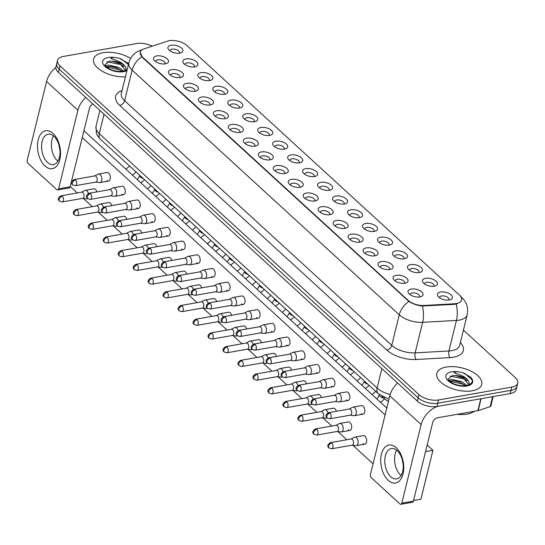 <?xml version="1.0" encoding="UTF-8"?>
<svg xmlns="http://www.w3.org/2000/svg" width="545" height="545" viewBox="0 0 545 545"><rect width="100%" height="100%" fill="white"/><g stroke="black" fill="none" stroke-linecap="round" stroke-linejoin="round"><path stroke-width="0.82" d="M180.293 77.56A7.705 3.781 -166.2 0 1 169.284 74.154A7.705 3.781 -166.2 0 1 171.648 69.637A7.705 3.781 -166.2 0 1 181.574 72.049A7.705 3.781 -166.2 0 1 181.642 77.186A7.705 3.781 -166.2 0 1 180.293 77.56M179.836 77.628A4.816 2.364 13.8 0 0 180.048 77.192A4.816 2.364 13.8 0 0 177.793 74.413A4.816 2.364 13.8 0 0 172.67 73.568A4.816 2.364 13.8 0 0 170.694 74.897A4.816 2.364 13.8 0 0 170.674 75.38M195.267 91.274A7.705 3.781 -166.2 0 1 184.258 87.861A7.705 3.781 -166.2 0 1 186.622 83.351A7.705 3.781 -166.2 0 1 196.547 85.756A7.705 3.781 -166.2 0 1 196.616 90.899A7.705 3.781 -166.2 0 1 195.267 91.274M194.81 91.342A4.816 2.364 13.8 0 0 195.015 90.906A4.816 2.364 13.8 0 0 192.76 88.127A4.816 2.364 13.8 0 0 187.637 87.282A4.816 2.364 13.8 0 0 185.668 88.61A4.816 2.364 13.8 0 0 185.647 89.087M210.241 104.981A7.705 3.781 -166.2 0 1 199.225 101.574A7.705 3.781 -166.2 0 1 201.589 97.064A7.705 3.781 -166.2 0 1 211.521 99.469A7.705 3.781 -166.2 0 1 211.583 104.613A7.705 3.781 -166.2 0 1 210.241 104.981M209.784 105.049A4.816 2.364 13.8 0 0 209.989 104.613A4.816 2.364 13.8 0 0 207.734 101.84A4.816 2.364 13.8 0 0 202.611 100.995A4.816 2.364 13.8 0 0 200.642 102.317A4.816 2.364 13.8 0 0 200.621 102.801M225.208 118.694A7.705 3.781 -166.2 0 1 214.199 115.288A7.705 3.781 -166.2 0 1 216.563 110.778A7.705 3.781 -166.2 0 1 226.488 113.183A7.705 3.781 -166.2 0 1 226.556 118.32A7.705 3.781 -166.2 0 1 225.208 118.694M224.751 118.762A4.816 2.364 13.8 0 0 224.962 118.326A4.816 2.364 13.8 0 0 222.707 115.554A4.816 2.364 13.8 0 0 217.584 114.702A4.816 2.364 13.8 0 0 215.609 116.031A4.816 2.364 13.8 0 0 215.595 116.514M240.181 132.408A7.705 3.781 -166.2 0 1 229.172 128.995A7.705 3.781 -166.2 0 1 231.536 124.485A7.705 3.781 -166.2 0 1 241.462 126.896A7.705 3.781 -166.2 0 1 241.53 132.033A7.705 3.781 -166.2 0 1 240.181 132.408M239.725 132.476A4.816 2.364 13.8 0 0 239.936 132.04A4.816 2.364 13.8 0 0 237.681 129.26A4.816 2.364 13.8 0 0 232.558 128.416A4.816 2.364 13.8 0 0 230.583 129.744A4.816 2.364 13.8 0 0 230.562 130.228M255.155 146.121A7.705 3.781 -166.2 0 1 244.14 142.708A7.705 3.781 -166.2 0 1 246.504 138.198A7.705 3.781 -166.2 0 1 256.436 140.603A7.705 3.781 -166.2 0 1 256.504 145.747A7.705 3.781 -166.2 0 1 255.155 146.121M254.699 146.189A4.816 2.364 13.8 0 0 254.903 145.753A4.816 2.364 13.8 0 0 252.648 142.974A4.816 2.364 13.8 0 0 247.525 142.129A4.816 2.364 13.8 0 0 245.557 143.451A4.816 2.364 13.8 0 0 245.536 143.935M270.129 159.828A7.705 3.781 -166.2 0 1 259.113 156.422A7.705 3.781 -166.2 0 1 261.477 151.912A7.705 3.781 -166.2 0 1 271.41 154.317A7.705 3.781 -166.2 0 1 271.471 159.453A7.705 3.781 -166.2 0 1 270.129 159.828M269.673 159.896A4.816 2.364 13.8 0 0 269.877 159.46A4.816 2.364 13.8 0 0 267.622 156.688A4.816 2.364 13.8 0 0 262.499 155.836A4.816 2.364 13.8 0 0 260.524 157.164A4.816 2.364 13.8 0 0 260.51 157.648M285.096 173.542A7.705 3.781 -166.2 0 1 274.087 170.135A7.705 3.781 -166.2 0 1 276.451 165.619A7.705 3.781 -166.2 0 1 286.377 168.03A7.705 3.781 -166.2 0 1 286.445 173.167A7.705 3.781 -166.2 0 1 285.096 173.542M284.64 173.61A4.816 2.364 13.8 0 0 284.851 173.174A4.816 2.364 13.8 0 0 282.596 170.394A4.816 2.364 13.8 0 0 277.473 169.549A4.816 2.364 13.8 0 0 275.498 170.878A4.816 2.364 13.8 0 0 275.484 171.362M300.07 187.255A7.705 3.781 -166.2 0 1 289.061 183.842A7.705 3.781 -166.2 0 1 291.425 179.332A7.705 3.781 -166.2 0 1 301.351 181.737A7.705 3.781 -166.2 0 1 301.419 186.881A7.705 3.781 -166.2 0 1 300.07 187.255M299.614 187.323A4.816 2.364 13.8 0 0 299.818 186.887A4.816 2.364 13.8 0 0 297.563 184.108A4.816 2.364 13.8 0 0 292.44 183.263A4.816 2.364 13.8 0 0 290.471 184.591A4.816 2.364 13.8 0 0 290.451 185.068M315.044 200.962A7.705 3.781 -166.2 0 1 304.028 197.556A7.705 3.781 -166.2 0 1 306.392 193.046A7.705 3.781 -166.2 0 1 316.325 195.451A7.705 3.781 -166.2 0 1 316.386 200.594A7.705 3.781 -166.2 0 1 315.044 200.962M314.588 201.03A4.816 2.364 13.8 0 0 314.792 200.594A4.816 2.364 13.8 0 0 312.537 197.821A4.816 2.364 13.8 0 0 307.414 196.977A4.816 2.364 13.8 0 0 305.445 198.298A4.816 2.364 13.8 0 0 305.425 198.782M330.011 214.675A7.705 3.781 -166.2 0 1 319.002 211.269A7.705 3.781 -166.2 0 1 321.366 206.759A7.705 3.781 -166.2 0 1 331.299 209.164A7.705 3.781 -166.2 0 1 331.36 214.301A7.705 3.781 -166.2 0 1 330.011 214.675M329.555 214.744A4.816 2.364 13.8 0 0 329.766 214.308A4.816 2.364 13.8 0 0 327.511 211.535A4.816 2.364 13.8 0 0 322.388 210.683A4.816 2.364 13.8 0 0 320.412 212.012A4.816 2.364 13.8 0 0 320.399 212.496M344.985 228.389A7.705 3.781 -166.2 0 1 333.976 224.976A7.705 3.781 -166.2 0 1 336.34 220.466A7.705 3.781 -166.2 0 1 346.266 222.878A7.705 3.781 -166.2 0 1 346.334 228.014A7.705 3.781 -166.2 0 1 344.985 228.389M344.529 228.457A4.816 2.364 13.8 0 0 344.74 228.021A4.816 2.364 13.8 0 0 342.485 225.242A4.816 2.364 13.8 0 0 337.362 224.397A4.816 2.364 13.8 0 0 335.386 225.725A4.816 2.364 13.8 0 0 335.366 226.202M359.959 242.103A7.705 3.781 -166.2 0 1 348.943 238.69A7.705 3.781 -166.2 0 1 351.307 234.18A7.705 3.781 -166.2 0 1 361.24 236.584A7.705 3.781 -166.2 0 1 361.308 241.728A7.705 3.781 -166.2 0 1 359.959 242.103M359.502 242.164A4.816 2.364 13.8 0 0 359.707 241.728A4.816 2.364 13.8 0 0 357.452 238.955A4.816 2.364 13.8 0 0 352.329 238.111A4.816 2.364 13.8 0 0 350.36 239.432A4.816 2.364 13.8 0 0 350.34 239.916M374.933 255.809A7.705 3.781 -166.2 0 1 363.917 252.403A7.705 3.781 -166.2 0 1 366.281 247.893A7.705 3.781 -166.2 0 1 376.214 250.298A7.705 3.781 -166.2 0 1 376.275 255.435A7.705 3.781 -166.2 0 1 374.933 255.809M374.476 255.878A4.816 2.364 13.8 0 0 374.681 255.441A4.816 2.364 13.8 0 0 372.426 252.669A4.816 2.364 13.8 0 0 367.303 251.817A4.816 2.364 13.8 0 0 365.334 253.146A4.816 2.364 13.8 0 0 365.314 253.629M389.9 269.523A7.705 3.781 -166.2 0 1 378.891 266.117A7.705 3.781 -166.2 0 1 381.255 261.6A7.705 3.781 -166.2 0 1 391.181 264.012A7.705 3.781 -166.2 0 1 391.249 269.148A7.705 3.781 -166.2 0 1 389.9 269.523M389.443 269.591A4.816 2.364 13.8 0 0 389.655 269.155A4.816 2.364 13.8 0 0 387.4 266.376A4.816 2.364 13.8 0 0 382.277 265.531A4.816 2.364 13.8 0 0 380.301 266.859A4.816 2.364 13.8 0 0 380.287 267.343M404.874 283.236A7.705 3.781 -166.2 0 1 393.865 279.823A7.705 3.781 -166.2 0 1 396.229 275.314A7.705 3.781 -166.2 0 1 406.154 277.718A7.705 3.781 -166.2 0 1 406.223 282.862A7.705 3.781 -166.2 0 1 404.874 283.236M404.417 283.305A4.816 2.364 13.8 0 0 404.622 282.869A4.816 2.364 13.8 0 0 402.367 280.089A4.816 2.364 13.8 0 0 397.244 279.244A4.816 2.364 13.8 0 0 395.275 280.573A4.816 2.364 13.8 0 0 395.254 281.05M419.848 296.943A7.705 3.781 -166.2 0 1 408.832 293.537A7.705 3.781 -166.2 0 1 411.196 289.027A7.705 3.781 -166.2 0 1 421.128 291.432A7.705 3.781 -166.2 0 1 421.19 296.575A7.705 3.781 -166.2 0 1 419.848 296.943M419.391 297.011A4.816 2.364 13.8 0 0 419.595 296.575A4.816 2.364 13.8 0 0 417.341 293.803A4.816 2.364 13.8 0 0 412.218 292.951A4.816 2.364 13.8 0 0 410.249 294.28A4.816 2.364 13.8 0 0 410.228 294.763M165.326 63.847A7.705 3.781 -166.2 0 1 154.31 60.441A7.705 3.781 -166.2 0 1 156.674 55.931A7.705 3.781 -166.2 0 1 166.607 58.335A7.705 3.781 -166.2 0 1 166.668 63.479A7.705 3.781 -166.2 0 1 165.326 63.847M164.863 63.915A4.816 2.364 13.8 0 0 165.074 63.479A4.816 2.364 13.8 0 0 162.819 60.706A4.816 2.364 13.8 0 0 157.696 59.855A4.816 2.364 13.8 0 0 155.72 61.183A4.816 2.364 13.8 0 0 155.707 61.667M194.708 66.851A7.705 3.781 -166.2 0 1 183.699 63.445A7.705 3.781 -166.2 0 1 186.063 58.935A7.705 3.781 -166.2 0 1 195.996 61.34A7.705 3.781 -166.2 0 1 196.057 66.483A7.705 3.781 -166.2 0 1 194.708 66.851M194.252 66.919A4.816 2.364 13.8 0 0 194.463 66.483A4.816 2.364 13.8 0 0 192.208 63.71A4.816 2.364 13.8 0 0 187.085 62.866A4.816 2.364 13.8 0 0 185.109 64.187A4.816 2.364 13.8 0 0 185.096 64.671M209.682 80.565A7.705 3.781 -166.2 0 1 198.673 77.158A7.705 3.781 -166.2 0 1 201.037 72.648A7.705 3.781 -166.2 0 1 210.963 75.053A7.705 3.781 -166.2 0 1 211.031 80.19A7.705 3.781 -166.2 0 1 209.682 80.565M209.226 80.633A4.816 2.364 13.8 0 0 209.437 80.197A4.816 2.364 13.8 0 0 207.182 77.424A4.816 2.364 13.8 0 0 202.059 76.573A4.816 2.364 13.8 0 0 200.083 77.901A4.816 2.364 13.8 0 0 200.063 78.385M224.656 94.278A7.705 3.781 -166.2 0 1 213.64 90.865A7.705 3.781 -166.2 0 1 216.004 86.355A7.705 3.781 -166.2 0 1 225.937 88.767A7.705 3.781 -166.2 0 1 226.005 93.904A7.705 3.781 -166.2 0 1 224.656 94.278M224.199 94.346A4.816 2.364 13.8 0 0 224.404 93.91A4.816 2.364 13.8 0 0 222.149 91.131A4.816 2.364 13.8 0 0 217.026 90.286A4.816 2.364 13.8 0 0 215.057 91.614A4.816 2.364 13.8 0 0 215.037 92.091M239.63 107.992A7.705 3.781 -166.2 0 1 228.614 104.579A7.705 3.781 -166.2 0 1 230.978 100.069A7.705 3.781 -166.2 0 1 240.91 102.474A7.705 3.781 -166.2 0 1 240.972 107.617A7.705 3.781 -166.2 0 1 239.63 107.992M239.173 108.053A4.816 2.364 13.8 0 0 239.378 107.617A4.816 2.364 13.8 0 0 237.123 104.844A4.816 2.364 13.8 0 0 232 104A4.816 2.364 13.8 0 0 230.031 105.321A4.816 2.364 13.8 0 0 230.01 105.805M254.597 121.698A7.705 3.781 -166.2 0 1 243.588 118.292A7.705 3.781 -166.2 0 1 245.952 113.782A7.705 3.781 -166.2 0 1 255.878 116.187A7.705 3.781 -166.2 0 1 255.946 121.324A7.705 3.781 -166.2 0 1 254.597 121.698M254.14 121.767A4.816 2.364 13.8 0 0 254.352 121.331A4.816 2.364 13.8 0 0 252.097 118.558A4.816 2.364 13.8 0 0 246.974 117.706A4.816 2.364 13.8 0 0 244.998 119.035A4.816 2.364 13.8 0 0 244.984 119.519M269.571 135.412A7.705 3.781 -166.2 0 1 258.562 132.006A7.705 3.781 -166.2 0 1 260.926 127.489A7.705 3.781 -166.2 0 1 270.851 129.901A7.705 3.781 -166.2 0 1 270.92 135.037A7.705 3.781 -166.2 0 1 269.571 135.412M269.114 135.48A4.816 2.364 13.8 0 0 269.319 135.044A4.816 2.364 13.8 0 0 267.064 132.265A4.816 2.364 13.8 0 0 261.941 131.42A4.816 2.364 13.8 0 0 259.972 132.748A4.816 2.364 13.8 0 0 259.951 133.232M284.545 149.126A7.705 3.781 -166.2 0 1 273.529 145.713A7.705 3.781 -166.2 0 1 275.893 141.203A7.705 3.781 -166.2 0 1 285.825 143.608A7.705 3.781 -166.2 0 1 285.887 148.751A7.705 3.781 -166.2 0 1 284.545 149.126M284.088 149.194A4.816 2.364 13.8 0 0 284.292 148.758A4.816 2.364 13.8 0 0 282.038 145.978A4.816 2.364 13.8 0 0 276.915 145.133A4.816 2.364 13.8 0 0 274.946 146.462A4.816 2.364 13.8 0 0 274.925 146.939M299.512 162.832A7.705 3.781 -166.2 0 1 288.503 159.426A7.705 3.781 -166.2 0 1 290.866 154.916A7.705 3.781 -166.2 0 1 300.799 157.321A7.705 3.781 -166.2 0 1 300.86 162.464A7.705 3.781 -166.2 0 1 299.512 162.832M299.055 162.901A4.816 2.364 13.8 0 0 299.266 162.464A4.816 2.364 13.8 0 0 297.011 159.692A4.816 2.364 13.8 0 0 291.888 158.84A4.816 2.364 13.8 0 0 289.913 160.169A4.816 2.364 13.8 0 0 289.899 160.652M314.485 176.546A7.705 3.781 -166.2 0 1 303.476 173.14A7.705 3.781 -166.2 0 1 305.84 168.623A7.705 3.781 -166.2 0 1 315.766 171.035A7.705 3.781 -166.2 0 1 315.834 176.171A7.705 3.781 -166.2 0 1 314.485 176.546M314.029 176.614A4.816 2.364 13.8 0 0 314.24 176.178A4.816 2.364 13.8 0 0 311.985 173.405A4.816 2.364 13.8 0 0 306.862 172.554A4.816 2.364 13.8 0 0 304.887 173.882A4.816 2.364 13.8 0 0 304.866 174.366M329.459 190.259A7.705 3.781 -166.2 0 1 318.444 186.846A7.705 3.781 -166.2 0 1 320.807 182.337A7.705 3.781 -166.2 0 1 330.74 184.748A7.705 3.781 -166.2 0 1 330.808 189.885A7.705 3.781 -166.2 0 1 329.459 190.259M329.003 190.328A4.816 2.364 13.8 0 0 329.207 189.892A4.816 2.364 13.8 0 0 326.952 187.112A4.816 2.364 13.8 0 0 321.829 186.267A4.816 2.364 13.8 0 0 319.861 187.596A4.816 2.364 13.8 0 0 319.84 188.073M344.433 203.966A7.705 3.781 -166.2 0 1 333.417 200.56A7.705 3.781 -166.2 0 1 335.781 196.05A7.705 3.781 -166.2 0 1 345.714 198.455A7.705 3.781 -166.2 0 1 345.775 203.598A7.705 3.781 -166.2 0 1 344.433 203.966M343.977 204.034A4.816 2.364 13.8 0 0 344.181 203.598A4.816 2.364 13.8 0 0 341.926 200.826A4.816 2.364 13.8 0 0 336.803 199.981A4.816 2.364 13.8 0 0 334.834 201.303A4.816 2.364 13.8 0 0 334.814 201.786M359.4 217.68A7.705 3.781 -166.2 0 1 348.391 214.274A7.705 3.781 -166.2 0 1 350.755 209.764A7.705 3.781 -166.2 0 1 360.681 212.168A7.705 3.781 -166.2 0 1 360.749 217.305A7.705 3.781 -166.2 0 1 359.4 217.68M358.944 217.748A4.816 2.364 13.8 0 0 359.155 217.312A4.816 2.364 13.8 0 0 356.9 214.539A4.816 2.364 13.8 0 0 351.777 213.688A4.816 2.364 13.8 0 0 349.801 215.016A4.816 2.364 13.8 0 0 349.788 215.5M374.374 231.393A7.705 3.781 -166.2 0 1 363.365 227.987A7.705 3.781 -166.2 0 1 365.729 223.47A7.705 3.781 -166.2 0 1 375.655 225.882A7.705 3.781 -166.2 0 1 375.723 231.019A7.705 3.781 -166.2 0 1 374.374 231.393M373.918 231.462A4.816 2.364 13.8 0 0 374.122 231.026A4.816 2.364 13.8 0 0 371.867 228.246A4.816 2.364 13.8 0 0 366.751 227.401A4.816 2.364 13.8 0 0 364.775 228.73A4.816 2.364 13.8 0 0 364.755 229.213M389.348 245.107A7.705 3.781 -166.2 0 1 378.332 241.694A7.705 3.781 -166.2 0 1 380.696 237.184A7.705 3.781 -166.2 0 1 390.629 239.589A7.705 3.781 -166.2 0 1 390.697 244.732A7.705 3.781 -166.2 0 1 389.348 245.107M388.892 245.175A4.816 2.364 13.8 0 0 389.096 244.739A4.816 2.364 13.8 0 0 386.841 241.96A4.816 2.364 13.8 0 0 381.718 241.115A4.816 2.364 13.8 0 0 379.749 242.436A4.816 2.364 13.8 0 0 379.729 242.92M404.315 258.814A7.705 3.781 -166.2 0 1 393.306 255.407A7.705 3.781 -166.2 0 1 395.67 250.898A7.705 3.781 -166.2 0 1 405.603 253.302A7.705 3.781 -166.2 0 1 405.664 258.446A7.705 3.781 -166.2 0 1 404.315 258.814M403.859 258.882A4.816 2.364 13.8 0 0 404.07 258.446A4.816 2.364 13.8 0 0 401.815 255.673A4.816 2.364 13.8 0 0 396.692 254.822A4.816 2.364 13.8 0 0 394.716 256.15A4.816 2.364 13.8 0 0 394.703 256.634M419.289 272.527A7.705 3.781 -166.2 0 1 408.28 269.121A7.705 3.781 -166.2 0 1 410.644 264.604A7.705 3.781 -166.2 0 1 420.57 267.016A7.705 3.781 -166.2 0 1 420.638 272.153A7.705 3.781 -166.2 0 1 419.289 272.527M418.832 272.595A4.816 2.364 13.8 0 0 419.044 272.159A4.816 2.364 13.8 0 0 416.789 269.387A4.816 2.364 13.8 0 0 411.666 268.535A4.816 2.364 13.8 0 0 409.69 269.864A4.816 2.364 13.8 0 0 409.67 270.347M434.263 286.241A7.705 3.781 -166.2 0 1 423.254 282.828A7.705 3.781 -166.2 0 1 425.611 278.318A7.705 3.781 -166.2 0 1 435.544 280.729A7.705 3.781 -166.2 0 1 435.612 285.866A7.705 3.781 -166.2 0 1 434.263 286.241M433.806 286.309A4.816 2.364 13.8 0 0 434.011 285.873A4.816 2.364 13.8 0 0 431.756 283.093A4.816 2.364 13.8 0 0 426.633 282.249A4.816 2.364 13.8 0 0 424.664 283.577A4.816 2.364 13.8 0 0 424.644 284.054M449.237 299.948A7.705 3.781 -166.2 0 1 438.221 296.541A7.705 3.781 -166.2 0 1 440.585 292.031A7.705 3.781 -166.2 0 1 450.517 294.436A7.705 3.781 -166.2 0 1 450.579 299.58A7.705 3.781 -166.2 0 1 449.237 299.948M448.78 300.016A4.816 2.364 13.8 0 0 448.985 299.58A4.816 2.364 13.8 0 0 446.73 296.807A4.816 2.364 13.8 0 0 441.607 295.962A4.816 2.364 13.8 0 0 439.638 297.284A4.816 2.364 13.8 0 0 439.617 297.768M179.741 53.144A7.705 3.781 -166.2 0 1 168.725 49.731A7.705 3.781 -166.2 0 1 171.089 45.221A7.705 3.781 -166.2 0 1 181.022 47.626A7.705 3.781 -166.2 0 1 181.083 52.77A7.705 3.781 -166.2 0 1 179.741 53.144M179.285 53.212A4.816 2.364 13.8 0 0 179.489 52.776A4.816 2.364 13.8 0 0 177.234 49.997A4.816 2.364 13.8 0 0 172.111 49.152A4.816 2.364 13.8 0 0 170.142 50.481A4.816 2.364 13.8 0 0 170.122 50.958M167.547 41.127A12.998 6.383 -166.2 0 1 169.243 40.712A12.998 6.383 -166.2 0 1 186.949 45.562L459.367 295.043A12.998 6.383 -166.2 0 1 461.574 299.975A12.998 6.383 -166.2 0 1 454.332 303.769L424.003 305.466A12.998 6.383 -166.2 0 1 408.212 300.397L142.47 57.021A12.998 6.383 -166.2 0 1 140.263 52.088A12.998 6.383 -166.2 0 1 143.887 48.927L167.547 41.127M388.428 401.331A14.443 7.092 -166.2 0 1 384.211 398.524L381.922 396.433M103.066 52.708A23.108 11.343 13.8 0 0 93.597 59.078A23.108 11.343 13.8 0 0 102.685 71.49A23.108 11.343 13.8 0 0 125.398 76.865A23.108 11.343 13.8 0 1 102.685 71.49A23.108 11.343 13.8 0 1 93.597 59.078A23.108 11.343 13.8 0 1 103.066 52.708A23.108 11.343 13.8 0 1 130.609 58.404A23.108 11.343 13.8 0 0 103.066 52.708M446.28 367.037A23.108 11.343 13.8 0 0 436.818 373.4A23.108 11.343 13.8 0 0 447.643 386.725A23.108 11.343 13.8 0 0 472.229 390.792A23.108 11.343 13.8 0 0 481.698 384.423A23.108 11.343 13.8 0 0 470.873 371.097A23.108 11.343 13.8 0 0 446.28 367.037A23.108 11.343 13.8 0 0 436.818 373.4A23.108 11.343 13.8 0 0 447.643 386.725A23.108 11.343 13.8 0 0 472.229 390.792A23.108 11.343 13.8 0 0 481.698 384.423A23.108 11.343 13.8 0 0 470.873 371.097A23.108 11.343 13.8 0 0 446.28 367.037M152.259 46.168A14.443 7.092 13.8 0 0 136.72 43.546L63.458 56.428A14.443 7.092 13.8 0 0 57.538 60.406L55.937 66.919A14.443 7.092 13.8 0 0 58.397 72.403L417.293 401.079A14.443 7.092 13.8 0 0 436.967 406.475L510.229 393.592L511.033 390.336A14.443 7.092 13.8 0 0 516.953 386.351A14.443 7.092 13.8 0 1 511.033 390.336L437.764 403.218L511.033 390.336L511.83 387.073A14.443 7.092 13.8 0 0 517.75 383.094A14.443 7.092 13.8 0 0 515.291 377.617L463.42 330.107M417.293 401.079L418.09 397.823A14.443 7.092 13.8 0 0 437.764 403.218A14.443 7.092 13.8 0 1 418.09 397.823L59.194 69.14L418.09 397.823L418.894 394.566A14.443 7.092 13.8 0 0 438.568 399.955L511.83 387.073M56.741 63.663A14.443 7.092 13.8 0 0 59.194 69.14A14.443 7.092 13.8 0 1 56.741 63.663M457.63 303.538L454.189 304.362L422.341 306.017C417.163 305.425 412.674 303.885 408.873 301.399L142.374 57.423L140.201 52.327M57.538 60.406A14.443 7.092 13.8 0 0 59.998 65.884L418.894 394.566M510.229 393.592A14.443 7.092 13.8 0 0 516.149 389.614L517.75 383.094M88.392 193.509A4.333 2.521 -100 0 0 86.955 190.92A4.333 2.521 -100 0 0 85.306 190.321A4.333 2.521 -100 0 0 84.87 190.464L81.498 192.208M82.581 198.373L86.348 198.864A4.333 2.521 -100 0 0 86.805 198.85A4.333 2.521 -100 0 0 87.547 198.496M82.411 198.353A3.127 1.819 -100 0 0 82.738 198.346A3.127 1.819 -100 0 0 83.957 196.874A3.127 1.819 -100 0 0 82.847 192.617A3.127 1.819 -100 0 0 81.655 192.181L61.101 195.798C57.968 197.61 57.443 199.402 59.534 201.187A3.127 2.03 132.5 0 1 59.139 199.32A3.127 2.03 -47.5 0 1 62.294 196.227A3.127 1.819 -100 0 0 61.101 195.798M95.75 182.098L99.517 182.582A4.333 2.521 -100 0 0 99.973 182.575A4.333 2.521 -100 0 0 101.656 180.531A4.333 2.521 -100 0 0 100.123 174.638A4.333 2.521 -100 0 0 98.475 174.039A4.333 2.521 -100 0 0 98.039 174.189L94.667 175.933M95.579 182.071A3.127 1.819 -100 0 0 95.906 182.064A3.127 1.819 -100 0 0 97.126 180.593A3.127 1.819 -100 0 0 96.015 176.335A3.127 1.819 -100 0 0 94.823 175.906L74.27 179.516C71.136 181.328 70.612 183.127 72.703 184.905A3.127 2.03 132.5 0 1 72.308 183.038A3.127 2.03 -47.5 0 1 75.462 179.952A3.127 1.819 -100 0 0 74.27 179.516M103.366 207.216A4.333 2.521 -100 0 0 101.929 204.634A4.333 2.521 -100 0 0 100.273 204.028A4.333 2.521 -100 0 0 99.844 204.177L96.465 205.921M97.548 212.087L101.322 212.57A4.333 2.521 -100 0 0 101.779 212.564A4.333 2.521 -100 0 0 102.521 212.209M97.385 212.066A3.127 1.819 -100 0 0 97.712 212.059A3.127 1.819 -100 0 0 98.924 210.581A3.127 1.819 -100 0 0 97.821 206.33A3.127 1.819 -100 0 0 96.629 205.894L76.075 209.505C72.941 211.317 72.417 213.115 74.502 214.894A3.127 2.03 132.5 0 1 74.113 213.027A3.127 2.03 -47.5 0 1 77.267 209.941A3.127 1.819 -100 0 0 76.075 209.505M118.34 220.929A4.333 2.521 -100 0 0 116.896 218.341A4.333 2.521 -100 0 0 115.247 217.741A4.333 2.521 -100 0 0 114.818 217.891L111.439 219.635M112.522 225.793L116.289 226.284A4.333 2.521 -100 0 0 116.746 226.277A4.333 2.521 -100 0 0 117.495 225.923M112.352 225.773A3.127 1.819 -100 0 0 112.686 225.766A3.127 1.819 -100 0 0 113.898 224.295A3.127 1.819 -100 0 0 112.795 220.037A3.127 1.819 -100 0 0 111.602 219.608L91.049 223.218C87.909 225.03 87.391 226.829 89.475 228.607A3.127 2.03 132.5 0 1 89.08 226.74A3.127 2.03 -47.5 0 1 92.241 223.654A3.127 1.819 -100 0 0 91.049 223.218M133.314 234.643A4.333 2.521 -100 0 0 131.87 232.054A4.333 2.521 -100 0 0 130.221 231.455A4.333 2.521 -100 0 0 129.785 231.598L126.413 233.342M127.496 239.507L131.263 239.998A4.333 2.521 -100 0 0 131.72 239.984A4.333 2.521 -100 0 0 132.462 239.63M127.326 239.487A3.127 1.819 -100 0 0 127.659 239.48A3.127 1.819 -100 0 0 128.872 238.008A3.127 1.819 -100 0 0 127.762 233.751A3.127 1.819 -100 0 0 126.569 233.315L106.023 236.932C102.882 238.744 102.358 240.543 104.449 242.321A3.127 2.03 132.5 0 1 104.054 240.454A3.127 2.03 -47.5 0 1 107.208 237.361A3.127 1.819 -100 0 0 106.023 236.932M148.281 248.357A4.333 2.521 -100 0 0 146.843 245.768A4.333 2.521 -100 0 0 145.195 245.161A4.333 2.521 -100 0 0 144.759 245.311L141.38 247.055M142.47 253.221L146.237 253.711A4.333 2.521 -100 0 0 146.694 253.697A4.333 2.521 -100 0 0 147.436 253.343M142.299 253.2A3.127 1.819 -100 0 0 142.627 253.193A3.127 1.819 -100 0 0 143.846 251.715A3.127 1.819 -100 0 0 142.736 247.464A3.127 1.819 -100 0 0 141.543 247.028L120.99 250.639C117.856 252.458 117.332 254.249 119.423 256.027A3.127 2.03 132.5 0 1 119.028 254.161A3.127 2.03 -47.5 0 1 122.182 251.075A3.127 1.819 -100 0 0 120.99 250.639M110.717 195.805L114.491 196.295A4.333 2.521 -100 0 0 114.947 196.289A4.333 2.521 -100 0 0 116.63 194.245A4.333 2.521 -100 0 0 115.097 188.352A4.333 2.521 -100 0 0 113.442 187.753A4.333 2.521 -100 0 0 113.013 187.896L109.634 189.646M110.553 195.784A3.127 1.819 -100 0 0 110.88 195.778A3.127 1.819 -100 0 0 112.093 194.306A3.127 1.819 -100 0 0 110.989 190.048A3.127 1.819 -100 0 0 109.797 189.612L89.244 193.23C86.11 195.042 85.585 196.84 87.67 198.618A3.127 2.03 132.5 0 1 87.282 196.752A3.127 2.03 -47.5 0 1 90.436 193.666A3.127 1.819 -100 0 0 89.244 193.23M125.691 209.518L129.458 210.009A4.333 2.521 -100 0 0 129.914 209.995A4.333 2.521 -100 0 0 131.597 207.958A4.333 2.521 -100 0 0 130.064 202.066A4.333 2.521 -100 0 0 128.416 201.466A4.333 2.521 -100 0 0 127.986 201.609L124.607 203.353M125.52 209.498A3.127 1.819 -100 0 0 125.854 209.491A3.127 1.819 -100 0 0 127.067 208.02A3.127 1.819 -100 0 0 125.963 203.762A3.127 1.819 -100 0 0 124.771 203.326L104.218 206.936C101.077 208.755 100.552 210.547 102.644 212.332A3.127 2.03 132.5 0 1 102.249 210.465A3.127 2.03 -47.5 0 1 105.41 207.373A3.127 1.819 -100 0 0 104.218 206.936M140.665 223.232L144.432 223.716A4.333 2.521 -100 0 0 144.888 223.709A4.333 2.521 -100 0 0 146.571 221.672A4.333 2.521 -100 0 0 145.038 215.779A4.333 2.521 -100 0 0 143.389 215.173A4.333 2.521 -100 0 0 142.954 215.323L139.581 217.067M140.494 223.205A3.127 1.819 -100 0 0 140.821 223.205A3.127 1.819 -100 0 0 142.041 221.726A3.127 1.819 -100 0 0 140.93 217.475A3.127 1.819 -100 0 0 139.738 217.039L119.185 220.65C116.051 222.462 115.526 224.261 117.618 226.039A3.127 2.03 132.5 0 1 117.223 224.172A3.127 2.03 -47.5 0 1 120.377 221.086A3.127 1.819 -100 0 0 119.185 220.65M128.545 64.051L127.959 63.131L119.362 58.281L116.003 57.668C113.742 57.239 111.998 57.504 110.771 58.465L116.664 60.495C121.01 62.123 123.967 64.344 125.527 67.144A10.88 5.341 13.8 0 0 112.229 61.231L109.375 61.19L104.892 64.814C104.388 64.378 107.345 71.123 120.799 71.463L122.884 71.252L127.162 69.685M105.451 65.863L108.435 65.073L118.824 67.403L123.524 71.129M106.221 66.715L110.955 66.408L116.521 67.805L122.264 71.341M125.527 67.144L125.99 68.69L125.766 70.441M112.229 61.231L119.777 63.527L125.704 70.469M111.916 61.204L118.061 62.736M110.649 66.374L116.787 67.914M119.362 58.281L121.862 59.357L128.416 64.589M106.786 61.776L120.588 64.535L123.81 66.449M106.384 66.865L119.321 69.706L122.155 71.354M457.187 414.316A24.069 11.813 13.8 0 0 467.167 414.098A24.069 11.813 13.8 0 0 474.327 411.298M468.748 381.473A10.88 5.341 13.8 0 0 455.45 375.56L452.595 375.519L448.113 379.143C447.608 378.707 450.565 385.444 464.02 385.792L466.104 385.581C470.982 384.566 472.999 382.467 472.147 379.279L471.18 377.46L462.582 372.61L459.224 371.997C456.962 371.567 455.218 371.826 453.992 372.787L459.885 374.824C464.231 376.452 467.188 378.666 468.748 381.473L469.211 383.012L468.986 384.77M448.671 380.192L451.655 379.395L462.044 381.732L466.745 385.458M449.441 381.037L454.176 380.73L459.742 382.134L465.484 385.669M455.45 375.56L462.998 377.849L468.918 384.797M455.136 375.532L461.281 377.065M453.869 380.703L460.007 382.236M462.582 372.61L465.076 373.686L472.345 380.178M450.006 376.105L463.809 378.857L467.024 380.778M449.605 381.193L462.535 384.034L465.376 385.683M45.003 166.007A19.259 11.207 80 0 1 38.198 139.813A19.259 11.207 80 0 1 53.008 133.423A19.259 11.207 80 0 1 59.814 159.61A19.259 11.207 80 0 1 45.003 166.007M53.989 136.366A15.403 8.965 -100 0 0 48.123 134.227A15.403 8.965 -100 0 0 41.57 146.04A15.403 8.965 -100 0 0 47.585 162.43A15.403 8.965 -100 0 0 53.458 164.57A15.403 8.965 -100 0 0 60.005 152.757A15.403 8.965 -100 0 0 53.989 136.366M57.375 160.714A15.403 8.965 80 0 1 53.465 135.909A15.403 8.965 80 0 0 57.375 160.714A15.403 8.965 80 0 0 57.899 161.163A15.403 8.965 80 0 1 57.375 160.714M55.849 67.457A19.259 12.487 132.5 0 0 46.557 81.512L27.25 160.121A2.405 1.403 -100 0 0 28.102 163.398L56.748 189.633A2.405 1.403 -100 0 0 57.668 189.967A2.405 1.403 -100 0 0 58.601 188.829L70.169 186.799L89.475 108.189A4.816 3.12 -47.5 0 1 92.861 103.966M85.742 97.446A19.259 12.487 132.5 0 0 77.908 110.226L58.601 188.829M70.169 186.799A2.405 1.403 80 0 1 69.235 187.93L57.668 189.967M388.224 480.329A19.259 11.207 80 0 1 381.418 454.142A19.259 11.207 80 0 1 396.229 447.752A19.259 11.207 80 0 1 403.034 473.939A19.259 11.207 80 0 1 388.224 480.329M397.21 450.695A15.403 8.965 -100 0 0 391.337 448.555A15.403 8.965 -100 0 0 384.79 460.368A15.403 8.965 -100 0 0 390.806 476.759A15.403 8.965 -100 0 0 396.678 478.898A15.403 8.965 -100 0 0 403.225 467.085A15.403 8.965 -100 0 0 397.21 450.695M400.595 475.042A15.403 8.965 80 0 1 396.678 450.238A15.403 8.965 80 0 0 400.595 475.042A15.403 8.965 80 0 0 401.12 475.492A15.403 8.965 80 0 1 400.595 475.042M397.612 383.06A19.259 12.487 132.5 0 0 389.777 395.84L370.471 474.45A2.405 1.403 -100 0 0 371.322 477.72L399.969 503.955A2.405 1.403 -100 0 0 400.882 504.288A2.405 1.403 -100 0 0 401.822 503.158L413.389 501.128L432.696 422.518A4.816 3.12 -47.5 0 1 437.553 417.77L477.87 410.678L480.799 398.77M437.492 406.379A19.259 12.487 132.5 0 0 421.128 424.548L401.822 503.158M413.389 501.128A2.405 1.403 80 0 1 412.456 502.258L400.882 504.288M493.164 396.596L490.834 406.066A2.405 1.179 -166.2 0 1 490.159 406.652L478.183 410.603A2.405 1.179 -166.2 0 1 477.87 410.678M350.272 415.195L354.039 415.678A4.333 2.521 -100 0 0 354.495 415.671A4.333 2.521 -100 0 0 356.178 413.635A4.333 2.521 -100 0 0 354.645 407.735A4.333 2.521 -100 0 0 352.996 407.135L361.519 405.637A4.333 2.521 80 0 1 363.168 406.243A4.333 2.521 80 0 1 364.857 410.848A4.333 2.521 80 0 1 363.018 414.173A4.333 2.521 80 0 1 361.369 413.573M335.298 401.481L339.065 401.972A4.333 2.521 -100 0 0 339.521 401.958A4.333 2.521 -100 0 0 341.204 399.921A4.333 2.521 -100 0 0 339.671 394.028A4.333 2.521 -100 0 0 338.023 393.422L346.545 391.93A4.333 2.521 80 0 1 348.194 392.529A4.333 2.521 80 0 1 349.89 397.142A4.333 2.521 80 0 1 348.044 400.459A4.333 2.521 80 0 1 346.395 399.86M320.324 387.768L324.098 388.258A4.333 2.521 -100 0 0 324.554 388.244A4.333 2.521 -100 0 0 326.237 386.207A4.333 2.521 -100 0 0 324.704 380.315A4.333 2.521 -100 0 0 323.049 379.715L331.571 378.216A4.333 2.521 80 0 1 333.227 378.816A4.333 2.521 80 0 1 334.916 383.428A4.333 2.521 80 0 1 333.077 386.752A4.333 2.521 80 0 1 331.421 386.146M305.357 374.054L309.124 374.544A4.333 2.521 -100 0 0 309.58 374.538A4.333 2.521 -100 0 0 311.263 372.494A4.333 2.521 -100 0 0 309.73 366.601A4.333 2.521 -100 0 0 308.082 366.002L316.604 364.503A4.333 2.521 80 0 1 318.253 365.102A4.333 2.521 80 0 1 319.942 369.714A4.333 2.521 80 0 1 318.103 373.039A4.333 2.521 80 0 1 316.454 372.439M290.383 360.347L294.15 360.831A4.333 2.521 -100 0 0 294.607 360.824A4.333 2.521 -100 0 0 296.289 358.787A4.333 2.521 -100 0 0 294.756 352.894A4.333 2.521 -100 0 0 293.108 352.288L301.63 350.789A4.333 2.521 80 0 1 303.279 351.396A4.333 2.521 80 0 1 304.975 356.001A4.333 2.521 80 0 1 303.129 359.325A4.333 2.521 80 0 1 301.48 358.726M275.409 346.634L279.183 347.124A4.333 2.521 -100 0 0 279.639 347.111A4.333 2.521 -100 0 0 281.315 345.074A4.333 2.521 -100 0 0 279.789 339.181A4.333 2.521 -100 0 0 278.134 338.581L286.656 337.083A4.333 2.521 80 0 1 288.312 337.682A4.333 2.521 80 0 1 290.001 342.294A4.333 2.521 80 0 1 288.155 345.612A4.333 2.521 80 0 1 286.507 345.012M352.077 445.183L355.844 445.667A4.333 2.521 -100 0 0 356.301 445.66A4.333 2.521 -100 0 0 357.983 443.623A4.333 2.521 -100 0 0 356.45 437.73A4.333 2.521 -100 0 0 354.802 437.124L363.324 435.625A4.333 2.521 80 0 1 364.973 436.232A4.333 2.521 80 0 1 366.662 440.837A4.333 2.521 80 0 1 364.823 444.161A4.333 2.521 80 0 1 363.174 443.562M337.103 431.47L340.87 431.96A4.333 2.521 -100 0 0 341.327 431.947A4.333 2.521 -100 0 0 343.009 429.91A4.333 2.521 -100 0 0 341.477 424.017A4.333 2.521 -100 0 0 339.828 423.417L348.35 421.919A4.333 2.521 80 0 1 349.999 422.518A4.333 2.521 80 0 1 351.695 427.13A4.333 2.521 80 0 1 349.849 430.448A4.333 2.521 80 0 1 348.201 429.848M327.947 412.892A4.333 2.521 -100 0 0 326.51 410.303A4.333 2.521 -100 0 0 324.854 409.704L333.377 408.205A4.333 2.521 80 0 1 335.025 408.805A4.333 2.521 80 0 1 336.435 411.271M312.973 399.178A4.333 2.521 -100 0 0 311.536 396.596A4.333 2.521 -100 0 0 309.887 395.99L318.403 394.491A4.333 2.521 80 0 1 320.058 395.098A4.333 2.521 80 0 1 321.461 397.557M297.999 385.472A4.333 2.521 -100 0 0 296.562 382.883A4.333 2.521 -100 0 0 294.913 382.283L303.436 380.785A4.333 2.521 80 0 1 305.084 381.384A4.333 2.521 80 0 1 306.488 383.85M283.032 371.758A4.333 2.521 -100 0 0 281.588 369.169A4.333 2.521 -100 0 0 279.939 368.57L288.462 367.071A4.333 2.521 80 0 1 290.11 367.671A4.333 2.521 80 0 1 291.521 370.137M260.435 332.92L264.209 333.411A4.333 2.521 -100 0 0 264.666 333.404A4.333 2.521 -100 0 0 266.348 331.36A4.333 2.521 -100 0 0 264.816 325.467A4.333 2.521 -100 0 0 263.167 324.868L271.689 323.369A4.333 2.521 80 0 1 273.338 323.968A4.333 2.521 80 0 1 275.027 328.581A4.333 2.521 80 0 1 273.188 331.905A4.333 2.521 80 0 1 271.533 331.299M245.468 319.213L249.235 319.697A4.333 2.521 -100 0 0 249.692 319.69A4.333 2.521 -100 0 0 251.374 317.653A4.333 2.521 -100 0 0 249.842 311.76A4.333 2.521 -100 0 0 248.193 311.154L256.715 309.655A4.333 2.521 80 0 1 258.364 310.262A4.333 2.521 80 0 1 260.054 314.867A4.333 2.521 80 0 1 258.214 318.191A4.333 2.521 80 0 1 256.566 317.592M230.494 305.5L234.261 305.99A4.333 2.521 -100 0 0 234.718 305.977A4.333 2.521 -100 0 0 236.401 303.94A4.333 2.521 -100 0 0 234.868 298.047A4.333 2.521 -100 0 0 233.219 297.447L241.742 295.949A4.333 2.521 80 0 1 243.39 296.548A4.333 2.521 80 0 1 245.087 301.16A4.333 2.521 80 0 1 243.24 304.478A4.333 2.521 80 0 1 241.592 303.878M215.52 291.786L219.294 292.277A4.333 2.521 -100 0 0 219.751 292.27A4.333 2.521 -100 0 0 221.434 290.226A4.333 2.521 -100 0 0 219.901 284.333A4.333 2.521 -100 0 0 218.245 283.734L226.768 282.235A4.333 2.521 80 0 1 228.423 282.835A4.333 2.521 80 0 1 230.113 287.447A4.333 2.521 80 0 1 228.273 290.771A4.333 2.521 80 0 1 226.618 290.165M200.553 278.079L204.321 278.563A4.333 2.521 -100 0 0 204.777 278.556A4.333 2.521 -100 0 0 206.46 276.513A4.333 2.521 -100 0 0 204.927 270.62A4.333 2.521 -100 0 0 203.278 270.02L211.801 268.522A4.333 2.521 80 0 1 213.449 269.121A4.333 2.521 80 0 1 215.139 273.733A4.333 2.521 80 0 1 213.299 277.058A4.333 2.521 80 0 1 211.651 276.458M268.058 358.045A4.333 2.521 -100 0 0 266.621 355.456A4.333 2.521 -100 0 0 264.965 354.856L273.488 353.358A4.333 2.521 80 0 1 275.143 353.957A4.333 2.521 80 0 1 276.547 356.423M253.084 344.338A4.333 2.521 -100 0 0 251.647 341.749A4.333 2.521 -100 0 0 249.998 341.143L258.521 339.644A4.333 2.521 80 0 1 260.169 340.25A4.333 2.521 80 0 1 261.573 342.71M238.117 330.624A4.333 2.521 -100 0 0 236.673 328.036A4.333 2.521 -100 0 0 235.024 327.436L243.547 325.937A4.333 2.521 80 0 1 245.196 326.537A4.333 2.521 80 0 1 246.599 329.003M223.143 316.911A4.333 2.521 -100 0 0 221.699 314.322A4.333 2.521 -100 0 0 220.051 313.722L228.573 312.224A4.333 2.521 80 0 1 230.222 312.823A4.333 2.521 80 0 1 231.632 315.289M208.17 303.197A4.333 2.521 -100 0 0 206.732 300.615A4.333 2.521 -100 0 0 205.077 300.009L213.599 298.51A4.333 2.521 80 0 1 215.255 299.116A4.333 2.521 80 0 1 216.658 301.576M185.579 264.366L189.347 264.85A4.333 2.521 -100 0 0 189.803 264.843A4.333 2.521 -100 0 0 191.486 262.806A4.333 2.521 -100 0 0 189.953 256.913A4.333 2.521 -100 0 0 188.304 256.307L196.827 254.808A4.333 2.521 80 0 1 198.475 255.414A4.333 2.521 80 0 1 200.172 260.019A4.333 2.521 80 0 1 198.326 263.344A4.333 2.521 80 0 1 196.677 262.745M170.605 250.652L174.38 251.143A4.333 2.521 -100 0 0 174.836 251.129A4.333 2.521 -100 0 0 176.512 249.092A4.333 2.521 -100 0 0 174.986 243.199A4.333 2.521 -100 0 0 173.33 242.6L181.853 241.101A4.333 2.521 80 0 1 183.502 241.701A4.333 2.521 80 0 1 185.198 246.313A4.333 2.521 80 0 1 183.352 249.63A4.333 2.521 80 0 1 181.703 249.031M155.632 236.939L159.406 237.429A4.333 2.521 -100 0 0 159.862 237.422A4.333 2.521 -100 0 0 161.545 235.379A4.333 2.521 -100 0 0 160.012 229.486A4.333 2.521 -100 0 0 158.363 228.886L166.879 227.388A4.333 2.521 80 0 1 168.534 227.987A4.333 2.521 80 0 1 170.224 232.599A4.333 2.521 80 0 1 168.385 235.924A4.333 2.521 80 0 1 166.729 235.317M193.196 289.49A4.333 2.521 -100 0 0 191.758 286.902A4.333 2.521 -100 0 0 190.11 286.302L198.632 284.803A4.333 2.521 80 0 1 200.281 285.403A4.333 2.521 80 0 1 201.684 287.869M178.229 275.777A4.333 2.521 -100 0 0 176.784 273.188A4.333 2.521 -100 0 0 175.136 272.589L183.658 271.09A4.333 2.521 80 0 1 185.307 271.689A4.333 2.521 80 0 1 186.717 274.155M143.389 215.173L151.912 213.674A4.333 2.521 80 0 1 153.561 214.28A4.333 2.521 80 0 1 155.25 218.886A4.333 2.521 80 0 1 153.411 222.21A4.333 2.521 80 0 1 151.762 221.611M128.416 201.466L136.938 199.967A4.333 2.521 80 0 1 138.587 200.567A4.333 2.521 80 0 1 140.283 205.179A4.333 2.521 80 0 1 138.437 208.497A4.333 2.521 80 0 1 136.788 207.897M113.442 187.753L121.964 186.254A4.333 2.521 80 0 1 123.62 186.853A4.333 2.521 80 0 1 125.309 191.465A4.333 2.521 80 0 1 123.47 194.79A4.333 2.521 80 0 1 121.814 194.184M145.195 245.161L153.717 243.663A4.333 2.521 80 0 1 155.366 244.269A4.333 2.521 80 0 1 156.769 246.728M130.221 231.455L138.743 229.956A4.333 2.521 80 0 1 140.392 230.555A4.333 2.521 80 0 1 141.795 233.022M115.247 217.741L123.77 216.242A4.333 2.521 80 0 1 125.418 216.842A4.333 2.521 80 0 1 126.828 219.308M100.273 204.028L108.796 202.529A4.333 2.521 80 0 1 110.451 203.135A4.333 2.521 80 0 1 111.854 205.594M163.255 262.063A4.333 2.521 -100 0 0 161.817 259.474A4.333 2.521 -100 0 0 160.162 258.875L168.684 257.376A4.333 2.521 80 0 1 170.34 257.976A4.333 2.521 80 0 1 171.743 260.442M98.475 174.039L106.997 172.54A4.333 2.521 80 0 1 108.646 173.14A4.333 2.521 80 0 1 110.335 177.752A4.333 2.521 80 0 1 108.496 181.076A4.333 2.521 80 0 1 106.847 180.477M85.306 190.321L93.829 188.822A4.333 2.521 80 0 1 95.477 189.422A4.333 2.521 80 0 1 96.881 191.888M403.109 464.197A15.403 8.965 80 0 1 402.408 460.178M59.889 149.868A15.403 8.965 80 0 1 59.187 145.856M83.944 130.725L386.773 408.069M427.157 445.054L432.914 450.32L420.91 499.193L413.546 500.487M373.08 463.815L352.847 445.279M346.811 439.754L337.873 431.572M331.837 426.04L322.906 417.858M316.87 412.327L307.932 404.145M301.896 398.62L292.958 390.438M286.922 384.906L277.991 376.724M271.948 371.193L263.017 363.011M256.981 357.486L248.043 349.304M242.007 343.772L233.069 335.591M227.033 330.059L218.102 321.877M212.066 316.352L203.128 308.163M197.092 302.639L188.154 294.457M182.119 288.925L173.187 280.743M167.145 275.211L158.214 267.03M152.178 261.505L143.24 253.323M137.204 247.791L128.266 239.609M122.23 234.078L113.299 225.896M107.256 220.371L98.325 212.182M92.289 206.657L83.351 198.475M77.315 192.944L70.251 186.472M82.254 137.599L385.09 414.936M432.914 450.32L425.55 451.614M157.437 266.934L161.211 267.418A4.333 2.521 -100 0 0 161.667 267.411A4.333 2.521 -100 0 0 162.41 267.057M157.273 266.907A3.127 1.819 -100 0 0 157.6 266.9A3.127 1.819 -100 0 0 158.813 265.429A3.127 1.819 -100 0 0 157.709 261.171A3.127 1.819 -100 0 0 156.517 260.742L135.964 264.352C132.83 266.164 132.306 267.963 134.39 269.741A3.127 2.03 132.5 0 1 134.002 267.874A3.127 2.03 -47.5 0 1 137.156 264.788A3.127 1.819 -100 0 0 135.964 264.352M160.162 258.875A4.333 2.521 -100 0 0 159.733 259.025L156.354 260.769M172.411 280.641L176.178 281.131A4.333 2.521 -100 0 0 176.634 281.125A4.333 2.521 -100 0 0 177.377 280.77M172.24 280.62A3.127 1.819 -100 0 0 172.574 280.614A3.127 1.819 -100 0 0 173.787 279.142A3.127 1.819 -100 0 0 172.683 274.884A3.127 1.819 -100 0 0 171.491 274.448L150.938 278.066C147.797 279.878 147.273 281.676 149.364 283.454A3.127 2.03 132.5 0 1 148.969 281.588A3.127 2.03 -47.5 0 1 152.13 278.502A3.127 1.819 -100 0 0 150.938 278.066M175.136 272.589A4.333 2.521 -100 0 0 174.707 272.732L171.328 274.482M187.385 294.354L191.152 294.845A4.333 2.521 -100 0 0 191.608 294.831A4.333 2.521 -100 0 0 192.351 294.477M187.214 294.334A3.127 1.819 -100 0 0 187.541 294.327A3.127 1.819 -100 0 0 188.761 292.856A3.127 1.819 -100 0 0 187.65 288.598A3.127 1.819 -100 0 0 186.458 288.162L165.905 291.773C162.771 293.591 162.246 295.383 164.338 297.168A3.127 2.03 132.5 0 1 163.943 295.301A3.127 2.03 -47.5 0 1 167.097 292.209A3.127 1.819 -100 0 0 165.905 291.773M190.11 286.302A4.333 2.521 -100 0 0 189.674 286.445L186.301 288.189M155.468 236.918A3.127 1.819 -100 0 0 155.795 236.911A3.127 1.819 -100 0 0 157.014 235.44A3.127 1.819 -100 0 0 155.904 231.182A3.127 1.819 -100 0 0 154.712 230.746L134.159 234.364C131.025 236.176 130.5 237.974 132.592 239.752A3.127 2.03 132.5 0 1 132.197 237.886A3.127 2.03 -47.5 0 1 135.351 234.8A3.127 1.819 -100 0 0 134.159 234.364M158.363 228.886A4.333 2.521 -100 0 0 157.927 229.036L154.548 230.78M170.442 250.632A3.127 1.819 -100 0 0 170.769 250.625A3.127 1.819 -100 0 0 171.982 249.154A3.127 1.819 -100 0 0 170.878 244.896A3.127 1.819 -100 0 0 169.686 244.46L149.132 248.077C145.999 249.889 145.474 251.681 147.559 253.466A3.127 2.03 132.5 0 1 147.17 251.599A3.127 2.03 -47.5 0 1 150.325 248.506A3.127 1.819 -100 0 0 149.132 248.077M173.33 242.6A4.333 2.521 -100 0 0 172.901 242.743L169.522 244.487M185.409 264.345A3.127 1.819 -100 0 0 185.743 264.339A3.127 1.819 -100 0 0 186.955 262.86A3.127 1.819 -100 0 0 185.852 258.609A3.127 1.819 -100 0 0 184.66 258.173L164.106 261.784C160.966 263.596 160.441 265.395 162.533 267.173A3.127 2.03 132.5 0 1 162.138 265.306A3.127 2.03 -47.5 0 1 165.298 262.22A3.127 1.819 -100 0 0 164.106 261.784M188.304 256.307A4.333 2.521 -100 0 0 187.875 256.457L184.496 258.201M202.352 308.068L206.126 308.552A4.333 2.521 -100 0 0 206.582 308.545A4.333 2.521 -100 0 0 207.325 308.191M202.188 308.041A3.127 1.819 -100 0 0 202.515 308.041A3.127 1.819 -100 0 0 203.728 306.562A3.127 1.819 -100 0 0 202.624 302.312A3.127 1.819 -100 0 0 201.432 301.875L180.879 305.486C177.745 307.298 177.22 309.097 179.305 310.875A3.127 2.03 132.5 0 1 178.917 309.008A3.127 2.03 -47.5 0 1 182.071 305.922A3.127 1.819 -100 0 0 180.879 305.486M205.077 300.009A4.333 2.521 -100 0 0 204.647 300.159L201.269 301.903M217.326 321.775L221.093 322.265A4.333 2.521 -100 0 0 221.549 322.259A4.333 2.521 -100 0 0 222.299 321.904M217.155 321.754A3.127 1.819 -100 0 0 217.489 321.748A3.127 1.819 -100 0 0 218.702 320.276A3.127 1.819 -100 0 0 217.598 316.018A3.127 1.819 -100 0 0 216.406 315.582L195.853 319.2C192.712 321.012 192.194 322.81 194.279 324.588A3.127 2.03 132.5 0 1 193.884 322.722A3.127 2.03 -47.5 0 1 197.045 319.636A3.127 1.819 -100 0 0 195.853 319.2M220.051 313.722A4.333 2.521 -100 0 0 219.621 313.872L216.242 315.616M232.299 335.488L236.067 335.979A4.333 2.521 -100 0 0 236.523 335.965A4.333 2.521 -100 0 0 237.266 335.611M232.129 335.468A3.127 1.819 -100 0 0 232.463 335.461A3.127 1.819 -100 0 0 233.676 333.99A3.127 1.819 -100 0 0 232.565 329.732A3.127 1.819 -100 0 0 231.373 329.296L210.826 332.913C207.686 334.725 207.161 336.517 209.253 338.302A3.127 2.03 132.5 0 1 208.858 336.435A3.127 2.03 -47.5 0 1 212.019 333.342A3.127 1.819 -100 0 0 210.826 332.913M235.024 327.436A4.333 2.521 -100 0 0 234.595 327.579L231.216 329.323M247.273 349.202L251.041 349.686A4.333 2.521 -100 0 0 251.497 349.679A4.333 2.521 -100 0 0 252.24 349.325M247.103 349.181A3.127 1.819 -100 0 0 247.43 349.175A3.127 1.819 -100 0 0 248.649 347.696A3.127 1.819 -100 0 0 247.539 343.445A3.127 1.819 -100 0 0 246.347 343.009L225.793 346.62C222.66 348.432 222.135 350.231 224.227 352.009A3.127 2.03 132.5 0 1 223.832 350.142A3.127 2.03 -47.5 0 1 226.986 347.056A3.127 1.819 -100 0 0 225.793 346.62M249.998 341.143A4.333 2.521 -100 0 0 249.562 341.293L246.183 343.037M262.24 362.916L266.014 363.399A4.333 2.521 -100 0 0 266.471 363.392A4.333 2.521 -100 0 0 267.214 363.038M262.077 362.888A3.127 1.819 -100 0 0 262.404 362.881A3.127 1.819 -100 0 0 263.616 361.41A3.127 1.819 -100 0 0 262.513 357.152A3.127 1.819 -100 0 0 261.321 356.723L240.767 360.334C237.634 362.146 237.109 363.944 239.194 365.722A3.127 2.03 132.5 0 1 238.805 363.856A3.127 2.03 -47.5 0 1 241.96 360.77A3.127 1.819 -100 0 0 240.767 360.334M264.965 354.856A4.333 2.521 -100 0 0 264.536 355.006L261.157 356.75M200.383 278.052A3.127 1.819 -100 0 0 200.71 278.045A3.127 1.819 -100 0 0 201.929 276.574A3.127 1.819 -100 0 0 200.819 272.316A3.127 1.819 -100 0 0 199.627 271.887L179.073 275.498C175.94 277.31 175.415 279.108 177.507 280.886A3.127 2.03 132.5 0 1 177.111 279.02A3.127 2.03 -47.5 0 1 180.266 275.934A3.127 1.819 -100 0 0 179.073 275.498M203.278 270.02A4.333 2.521 -100 0 0 202.842 270.17L199.47 271.914M215.357 291.766A3.127 1.819 -100 0 0 215.684 291.759A3.127 1.819 -100 0 0 216.896 290.287A3.127 1.819 -100 0 0 215.793 286.03A3.127 1.819 -100 0 0 214.601 285.594L194.047 289.211C190.913 291.023 190.389 292.822 192.474 294.6A3.127 2.03 132.5 0 1 192.085 292.733A3.127 2.03 -47.5 0 1 195.239 289.647A3.127 1.819 -100 0 0 194.047 289.211M218.245 283.734A4.333 2.521 -100 0 0 217.816 283.877L214.437 285.621M230.324 305.479A3.127 1.819 -100 0 0 230.658 305.472A3.127 1.819 -100 0 0 231.87 304.001A3.127 1.819 -100 0 0 230.767 299.743A3.127 1.819 -100 0 0 229.574 299.307L209.021 302.918C205.881 304.737 205.363 306.528 207.447 308.313A3.127 2.03 132.5 0 1 207.052 306.447A3.127 2.03 -47.5 0 1 210.213 303.354A3.127 1.819 -100 0 0 209.021 302.918M233.219 297.447A4.333 2.521 -100 0 0 232.79 297.59L229.411 299.334M245.298 319.186A3.127 1.819 -100 0 0 245.625 319.179A3.127 1.819 -100 0 0 246.844 317.708A3.127 1.819 -100 0 0 245.734 313.457A3.127 1.819 -100 0 0 244.541 313.021L223.988 316.631C220.854 318.444 220.33 320.242 222.421 322.02A3.127 2.03 132.5 0 1 222.026 320.153A3.127 2.03 -47.5 0 1 225.18 317.067A3.127 1.819 -100 0 0 223.988 316.631M248.193 311.154A4.333 2.521 -100 0 0 247.757 311.304L244.385 313.048M260.272 332.9A3.127 1.819 -100 0 0 260.599 332.893A3.127 1.819 -100 0 0 261.818 331.421A3.127 1.819 -100 0 0 260.708 327.163A3.127 1.819 -100 0 0 259.515 326.728L238.962 330.345C235.828 332.157 235.304 333.956 237.395 335.734A3.127 2.03 132.5 0 1 237 333.867A3.127 2.03 -47.5 0 1 240.154 330.781A3.127 1.819 -100 0 0 238.962 330.345M263.167 324.868A4.333 2.521 -100 0 0 262.731 325.011L259.352 326.762M277.214 376.622L280.982 377.113A4.333 2.521 -100 0 0 281.438 377.106A4.333 2.521 -100 0 0 282.181 376.745M277.044 376.602A3.127 1.819 -100 0 0 277.378 376.595A3.127 1.819 -100 0 0 278.59 375.123A3.127 1.819 -100 0 0 277.487 370.866A3.127 1.819 -100 0 0 276.295 370.43L255.741 374.047C252.601 375.859 252.076 377.658 254.168 379.436A3.127 2.03 132.5 0 1 253.772 377.569A3.127 2.03 -47.5 0 1 256.933 374.483A3.127 1.819 -100 0 0 255.741 374.047M279.939 368.57A4.333 2.521 -100 0 0 279.51 368.713L276.131 370.457M292.188 390.336L295.955 390.826A4.333 2.521 -100 0 0 296.412 390.813A4.333 2.521 -100 0 0 297.154 390.458M292.018 390.315A3.127 1.819 -100 0 0 292.345 390.309A3.127 1.819 -100 0 0 293.564 388.837A3.127 1.819 -100 0 0 292.454 384.579A3.127 1.819 -100 0 0 291.262 384.143L270.708 387.754C267.575 389.573 267.05 391.365 269.141 393.149A3.127 2.03 132.5 0 1 268.746 391.283A3.127 2.03 -47.5 0 1 271.901 388.19A3.127 1.819 -100 0 0 270.708 387.754M294.913 382.283A4.333 2.521 -100 0 0 294.477 382.427L291.105 384.171M307.155 404.049L310.929 404.533A4.333 2.521 -100 0 0 311.386 404.526A4.333 2.521 -100 0 0 312.128 404.172M306.992 404.022A3.127 1.819 -100 0 0 307.319 404.015A3.127 1.819 -100 0 0 308.531 402.544A3.127 1.819 -100 0 0 307.428 398.293A3.127 1.819 -100 0 0 306.236 397.857L285.682 401.467C282.548 403.28 282.024 405.078 284.109 406.856A3.127 2.03 132.5 0 1 283.72 404.99A3.127 2.03 -47.5 0 1 286.874 401.903A3.127 1.819 -100 0 0 285.682 401.467M309.887 395.99A4.333 2.521 -100 0 0 309.451 396.14L306.072 397.884M322.129 417.756L325.903 418.247A4.333 2.521 -100 0 0 326.353 418.24A4.333 2.521 -100 0 0 327.102 417.886M321.959 417.736A3.127 1.819 -100 0 0 322.293 417.729A3.127 1.819 -100 0 0 323.505 416.257A3.127 1.819 -100 0 0 322.402 412A3.127 1.819 -100 0 0 321.209 411.564L300.656 415.181C297.516 416.993 296.998 418.792 299.082 420.57A3.127 2.03 132.5 0 1 298.687 418.703A3.127 2.03 -47.5 0 1 301.848 415.617A3.127 1.819 -100 0 0 300.656 415.181M324.854 409.704A4.333 2.521 -100 0 0 324.425 409.847L321.046 411.598M336.933 431.449A3.127 1.819 -100 0 0 337.266 431.442A3.127 1.819 -100 0 0 338.479 429.971A3.127 1.819 -100 0 0 337.369 425.713A3.127 1.819 -100 0 0 336.176 425.277L315.63 428.895C312.489 430.707 311.965 432.498 314.056 434.283A3.127 2.03 132.5 0 1 313.661 432.417A3.127 2.03 -47.5 0 1 316.822 429.324A3.127 1.819 -100 0 0 315.63 428.895M339.828 423.417A4.333 2.521 -100 0 0 339.399 423.56L336.02 425.304M351.906 445.163A3.127 1.819 -100 0 0 352.233 445.156A3.127 1.819 -100 0 0 353.453 443.678A3.127 1.819 -100 0 0 352.343 439.427A3.127 1.819 -100 0 0 351.15 438.991L330.597 442.601C327.463 444.413 326.939 446.212 329.03 447.99A3.127 2.03 132.5 0 1 328.635 446.123A3.127 2.03 -47.5 0 1 331.789 443.037A3.127 1.819 -100 0 0 330.597 442.601M354.802 437.124A4.333 2.521 -100 0 0 354.366 437.274L350.987 439.018M275.245 346.613A3.127 1.819 -100 0 0 275.572 346.606A3.127 1.819 -100 0 0 276.785 345.135A3.127 1.819 -100 0 0 275.681 340.877A3.127 1.819 -100 0 0 274.489 340.441L253.936 344.059C250.802 345.871 250.278 347.662 252.362 349.447A3.127 2.03 132.5 0 1 251.974 347.581A3.127 2.03 -47.5 0 1 255.128 344.488A3.127 1.819 -100 0 0 253.936 344.059M278.134 338.581A4.333 2.521 -100 0 0 277.705 338.724L274.326 340.468M290.213 360.327A3.127 1.819 -100 0 0 290.546 360.32A3.127 1.819 -100 0 0 291.759 358.842A3.127 1.819 -100 0 0 290.655 354.591A3.127 1.819 -100 0 0 289.463 354.155L268.91 357.765C265.769 359.577 265.245 361.376 267.336 363.154A3.127 2.03 132.5 0 1 266.941 361.287A3.127 2.03 -47.5 0 1 270.102 358.201A3.127 1.819 -100 0 0 268.91 357.765M293.108 352.288A4.333 2.521 -100 0 0 292.679 352.438L289.3 354.182M305.186 374.034A3.127 1.819 -100 0 0 305.513 374.027A3.127 1.819 -100 0 0 306.733 372.555A3.127 1.819 -100 0 0 305.622 368.297A3.127 1.819 -100 0 0 304.43 367.868L283.877 371.479C280.743 373.291 280.219 375.089 282.31 376.868A3.127 2.03 132.5 0 1 281.915 375.001A3.127 2.03 -47.5 0 1 285.069 371.915A3.127 1.819 -100 0 0 283.877 371.479M308.082 366.002A4.333 2.521 -100 0 0 307.646 366.151L304.274 367.895M320.16 387.747A3.127 1.819 -100 0 0 320.487 387.74A3.127 1.819 -100 0 0 321.7 386.269A3.127 1.819 -100 0 0 320.596 382.011A3.127 1.819 -100 0 0 319.404 381.575L298.851 385.192C295.717 387.005 295.192 388.803 297.277 390.581A3.127 2.03 132.5 0 1 296.889 388.714A3.127 2.03 -47.5 0 1 300.043 385.622A3.127 1.819 -100 0 0 298.851 385.192M323.049 379.715A4.333 2.521 -100 0 0 322.62 379.858L319.241 381.602M335.127 401.461A3.127 1.819 -100 0 0 335.461 401.454A3.127 1.819 -100 0 0 336.674 399.982A3.127 1.819 -100 0 0 335.57 395.725A3.127 1.819 -100 0 0 334.378 395.288L313.825 398.899C310.684 400.718 310.166 402.51 312.251 404.295A3.127 2.03 132.5 0 1 311.856 402.421A3.127 2.03 -47.5 0 1 315.017 399.335A3.127 1.819 -100 0 0 313.825 398.899M338.023 393.422A4.333 2.521 -100 0 0 337.593 393.572L334.214 395.316M350.101 415.167A3.127 1.819 -100 0 0 350.435 415.161A3.127 1.819 -100 0 0 351.648 413.689A3.127 1.819 -100 0 0 350.537 409.431A3.127 1.819 -100 0 0 349.345 409.002L328.798 412.613C325.658 414.425 325.133 416.223 327.225 418.001A3.127 2.03 132.5 0 1 326.83 416.135A3.127 2.03 -47.5 0 1 329.984 413.049A3.127 1.819 -100 0 0 328.798 412.613M352.996 407.135A4.333 2.521 -100 0 0 352.56 407.285L349.188 409.029M454.332 303.769L454.189 304.362M424.003 305.466L423.86 306.052M408.212 300.397L408.116 300.792M142.47 57.021L142.374 57.423M384.416 397.693L384.211 398.524M460.362 342.546A24.069 11.813 -166.2 0 1 453.488 357.213A24.069 11.813 -166.2 0 1 449.932 357.615L416.135 359.496A24.069 11.813 -166.2 0 1 386.895 350.108L119.757 105.458A24.069 11.813 -166.2 0 1 122.026 90.593M456.111 304.049A16.847 7.759 86.8 0 1 456.444 320.44L448.937 350.987A19.259 9.456 13.8 0 0 451.785 350.667A19.259 9.456 13.8 0 0 459.673 345.36L467.174 314.812A19.259 9.456 -166.2 0 1 459.285 320.119A19.259 9.456 -166.2 0 1 456.444 320.44L422.647 322.32A19.259 9.456 -166.2 0 1 399.253 314.812L132.115 70.162A16.847 10.927 -47.5 0 1 141.727 56.741M460.818 296.712A16.847 10.927 -47.5 0 1 461.785 297.454L460.532 296.31M408.873 301.399A16.847 10.927 132.5 0 0 399.253 314.812L391.753 345.36A19.259 9.456 13.8 0 0 415.147 352.867L448.937 350.987A4.816 2.214 -93.2 0 0 449.932 357.615M422.341 306.017A16.847 7.759 86.8 0 1 422.647 322.32L415.147 352.867A4.816 2.214 -93.2 0 0 416.135 359.496M141.986 49.827L140.596 50.29A16.847 11.554 71.8 0 1 141.741 50.004M119.757 105.458A4.816 3.12 -47.5 0 0 124.614 100.709L132.115 70.162A19.259 9.456 -166.2 0 1 128.838 62.852L121.337 93.399A19.259 9.456 13.8 0 0 124.614 100.709L391.753 345.36A4.816 3.12 -47.5 0 1 386.895 350.108M59.998 65.884L58.397 72.403M438.568 399.955L436.967 406.475M388.939 399.247L378.319 393.803L100.491 139.363L97.616 135.909L96.472 133.586L96.009 126.317A19.259 9.456 13.8 0 0 99.279 133.62L104.047 114.212M100.491 139.363A9.626 6.24 -47.5 0 1 99.279 133.62L377.113 388.06L381.881 368.652M378.319 393.803A9.626 6.24 -47.5 0 1 377.113 388.06A19.259 9.456 13.8 0 0 390.159 394.498M143.294 178.562A4.333 2.126 -166.2 0 1 140.508 177.05A4.333 2.126 -166.2 0 1 139.915 175.551L139.929 175.483M82.738 198.346L62.184 201.957A3.127 1.819 -100 0 0 63.52 199.559A3.127 1.819 -100 0 0 62.294 196.227M95.906 182.064L75.353 185.681A3.127 1.819 -100 0 0 76.688 183.284A3.127 1.819 -100 0 0 75.462 179.952M158.261 192.269A4.333 2.126 -166.2 0 1 155.475 190.764A4.333 2.126 -166.2 0 1 154.889 189.258L154.903 189.197M97.712 212.059L77.158 215.67A3.127 1.819 -100 0 0 78.487 213.272A3.127 1.819 -100 0 0 77.267 209.941M173.235 205.983A4.333 2.126 -166.2 0 1 170.449 204.477A4.333 2.126 -166.2 0 1 169.856 202.972L169.877 202.91M112.686 225.766L92.132 229.384A3.127 1.819 -100 0 0 93.461 226.979A3.127 1.819 -100 0 0 92.241 223.654M188.209 219.696A4.333 2.126 -166.2 0 1 185.423 218.184A4.333 2.126 -166.2 0 1 184.83 216.685L184.844 216.617M127.659 239.48L107.106 243.09A3.127 1.819 -100 0 0 108.435 240.692A3.127 1.819 -100 0 0 107.208 237.361M203.176 233.41A4.333 2.126 -166.2 0 1 200.397 231.897A4.333 2.126 -166.2 0 1 199.804 230.392L199.817 230.331M142.627 253.193L122.073 256.804A3.127 1.819 -100 0 0 123.408 254.406A3.127 1.819 -100 0 0 122.182 251.075M110.88 195.778L90.327 199.395A3.127 1.819 -100 0 0 91.655 196.99A3.127 1.819 -100 0 0 90.436 193.666M125.854 209.491L105.301 213.102A3.127 1.819 -100 0 0 106.629 210.704A3.127 1.819 -100 0 0 105.41 207.373M140.821 223.205L120.275 226.815A3.127 1.819 -100 0 0 121.603 224.417A3.127 1.819 -100 0 0 120.377 221.086M116.003 57.668A13.768 6.758 13.8 0 0 108.305 57.504A13.768 6.758 13.8 0 0 105.008 66.524A13.768 6.758 13.8 0 0 123.77 71.668A13.768 6.758 13.8 0 0 126.924 70.659M459.224 371.997A13.768 6.758 13.8 0 0 451.526 371.833A13.768 6.758 13.8 0 0 448.222 380.853A13.768 6.758 13.8 0 0 466.983 385.996A13.768 6.758 13.8 0 0 472.147 379.279M77.908 110.226L46.557 81.512M421.128 424.548L389.777 395.84M481.106 398.715L478.183 410.603M490.159 406.652L492.605 396.692M218.15 247.117A4.333 2.126 -166.2 0 1 215.364 245.611A4.333 2.126 -166.2 0 1 214.778 244.106L214.791 244.044M157.6 266.9L137.047 270.518A3.127 1.819 -100 0 0 138.376 268.12A3.127 1.819 -100 0 0 137.156 264.788M233.124 260.83A4.333 2.126 -166.2 0 1 230.337 259.318A4.333 2.126 -166.2 0 1 229.745 257.819L229.765 257.751M172.574 280.614L152.021 284.231A3.127 1.819 -100 0 0 153.349 281.826A3.127 1.819 -100 0 0 152.13 278.502M248.098 274.544A4.333 2.126 -166.2 0 1 245.311 273.031A4.333 2.126 -166.2 0 1 244.719 271.533L244.732 271.465M187.541 294.327L166.988 297.938A3.127 1.819 -100 0 0 168.323 295.54A3.127 1.819 -100 0 0 167.097 292.209M155.795 236.911L135.242 240.529A3.127 1.819 -100 0 0 136.577 238.124A3.127 1.819 -100 0 0 135.351 234.8M170.769 250.625L150.216 254.236A3.127 1.819 -100 0 0 151.544 251.838A3.127 1.819 -100 0 0 150.325 248.506M185.743 264.339L165.19 267.949A3.127 1.819 -100 0 0 166.518 265.551A3.127 1.819 -100 0 0 165.298 262.22M263.065 288.25A4.333 2.126 -166.2 0 1 260.285 286.745A4.333 2.126 -166.2 0 1 259.692 285.239L259.706 285.178M202.515 308.041L181.962 311.651A3.127 1.819 -100 0 0 183.29 309.253A3.127 1.819 -100 0 0 182.071 305.922M278.039 301.964A4.333 2.126 -166.2 0 1 275.252 300.452A4.333 2.126 -166.2 0 1 274.66 298.953L274.68 298.885M217.489 321.748L196.936 325.365A3.127 1.819 -100 0 0 198.264 322.96A3.127 1.819 -100 0 0 197.045 319.636M293.012 315.678A4.333 2.126 -166.2 0 1 290.226 314.165A4.333 2.126 -166.2 0 1 289.633 312.666L289.654 312.598M232.463 335.461L211.91 339.072A3.127 1.819 -100 0 0 213.238 336.674A3.127 1.819 -100 0 0 212.019 333.342M307.979 329.391A4.333 2.126 -166.2 0 1 305.2 327.879A4.333 2.126 -166.2 0 1 304.607 326.373L304.621 326.312M247.43 349.175L226.877 352.785A3.127 1.819 -100 0 0 228.212 350.387A3.127 1.819 -100 0 0 226.986 347.056M322.953 343.098A4.333 2.126 -166.2 0 1 320.167 341.592A4.333 2.126 -166.2 0 1 319.581 340.087L319.595 340.026M262.404 362.881L241.851 366.499A3.127 1.819 -100 0 0 243.179 364.101A3.127 1.819 -100 0 0 241.96 360.77M200.71 278.045L180.157 281.663A3.127 1.819 -100 0 0 181.492 279.265A3.127 1.819 -100 0 0 180.266 275.934M215.684 291.759L195.13 295.37A3.127 1.819 -100 0 0 196.459 292.972A3.127 1.819 -100 0 0 195.239 289.647M230.658 305.472L210.104 309.083A3.127 1.819 -100 0 0 211.433 306.685A3.127 1.819 -100 0 0 210.213 303.354M245.625 319.179L225.078 322.797A3.127 1.819 -100 0 0 226.407 320.399A3.127 1.819 -100 0 0 225.18 317.067M260.599 332.893L240.045 336.51A3.127 1.819 -100 0 0 241.381 334.105A3.127 1.819 -100 0 0 240.154 330.781M337.927 356.812A4.333 2.126 -166.2 0 1 335.141 355.299A4.333 2.126 -166.2 0 1 334.548 353.8L334.569 353.732M277.378 376.595L256.824 380.206A3.127 1.819 -100 0 0 258.153 377.808A3.127 1.819 -100 0 0 256.933 374.483M352.901 370.525A4.333 2.126 -166.2 0 1 350.115 369.013A4.333 2.126 -166.2 0 1 349.522 367.507L349.536 367.446M292.345 390.309L271.791 393.919A3.127 1.819 -100 0 0 273.127 391.521A3.127 1.819 -100 0 0 271.901 388.19M367.868 384.232A4.333 2.126 -166.2 0 1 365.089 382.726A4.333 2.126 -166.2 0 1 364.496 381.221L364.51 381.159M307.319 404.015L286.765 407.633A3.127 1.819 -100 0 0 288.094 405.235A3.127 1.819 -100 0 0 286.874 401.903M383.823 398.17A4.333 2.126 -166.2 0 1 380.056 396.433A4.333 2.126 -166.2 0 1 379.463 394.934L379.497 394.798M322.293 417.729L301.739 421.346A3.127 1.819 -100 0 0 303.068 418.942A3.127 1.819 -100 0 0 301.848 415.617M337.266 431.442L316.713 435.053A3.127 1.819 -100 0 0 318.042 432.655A3.127 1.819 -100 0 0 316.822 429.324M352.233 445.156L331.68 448.767A3.127 1.819 -100 0 0 333.015 446.369A3.127 1.819 -100 0 0 331.789 443.037M275.572 346.606L255.019 350.217A3.127 1.819 -100 0 0 256.348 347.819A3.127 1.819 -100 0 0 255.128 344.488M290.546 360.32L269.993 363.931A3.127 1.819 -100 0 0 271.321 361.533A3.127 1.819 -100 0 0 270.102 358.201M305.513 374.027L284.96 377.644A3.127 1.819 -100 0 0 286.295 375.246A3.127 1.819 -100 0 0 285.069 371.915M320.487 387.74L299.934 391.351A3.127 1.819 -100 0 0 301.262 388.953A3.127 1.819 -100 0 0 300.043 385.622M335.461 401.454L314.908 405.064A3.127 1.819 -100 0 0 316.236 402.666A3.127 1.819 -100 0 0 315.017 399.335M350.435 415.161L329.882 418.778A3.127 1.819 -100 0 0 331.21 416.38A3.127 1.819 -100 0 0 329.984 413.049M467.174 314.812C468.502 307.905 466.704 302.114 461.785 297.454M140.596 50.29C134.595 52.374 130.671 56.564 128.838 62.852M96.009 126.317L99.912 110.417M87.752 198.687L86.805 198.85M137.388 179.673L139.915 175.551M62.184 201.957L59.534 201.187M125.861 169.114L129.676 166.096M108.496 181.076L99.973 182.575M132.558 175.245L136.08 171.961M75.353 185.681L72.703 184.905M102.719 212.4L101.779 212.564M152.362 193.386L154.889 189.258M77.158 215.67L74.502 214.894M117.693 226.107L116.746 226.277M167.329 207.093L169.856 202.972M92.132 229.384L89.475 228.607M132.667 239.82L131.72 239.984M182.303 220.807L184.83 216.685M107.106 243.09L104.449 242.321M147.641 253.534L146.694 253.697M197.276 234.52L199.804 230.392M122.073 256.804L119.423 256.027M140.835 182.827L144.65 179.802M123.47 194.79L114.947 196.289M147.525 188.958L151.054 185.668M90.327 199.395L87.67 198.618M155.802 196.541L159.624 193.516M138.437 208.497L129.914 209.995M162.499 202.672L166.027 199.381M105.301 213.102L102.644 212.332M170.776 210.254L174.591 207.229M153.411 222.21L144.888 223.709M177.472 216.379L180.995 213.095M120.275 226.815L117.618 226.039M162.608 267.241L161.667 267.411M212.25 248.227L214.778 244.106M137.047 270.518L134.39 269.741M177.581 280.954L176.634 281.125M227.217 261.941L229.745 257.819M152.021 284.231L149.364 283.454M192.555 294.668L191.608 294.831M242.191 275.654L244.719 271.533M166.988 297.938L164.338 297.168M185.75 223.961L189.565 220.943M168.385 235.924L159.862 237.422M192.44 230.092L195.968 226.802M135.242 240.529L132.592 239.752M200.724 237.674L204.538 234.65M183.352 249.63L174.836 251.129M207.413 243.806L210.942 240.515M150.216 254.236L147.559 253.466M215.691 251.388L219.512 248.363M198.326 263.344L189.803 264.843M222.387 257.512L225.916 254.229M165.19 267.949L162.533 267.173M207.522 308.381L206.582 308.545M257.165 289.368L259.692 285.239M181.962 311.651L179.305 310.875M222.496 322.088L221.549 322.259M272.132 303.075L274.66 298.953M196.936 325.365L194.279 324.588M237.47 335.802L236.523 335.965M287.106 316.788L289.633 312.666M211.91 339.072L209.253 338.302M252.444 349.515L251.497 349.679M302.08 330.502L304.607 326.373M226.877 352.785L224.227 352.009M267.411 363.222L266.471 363.392M317.054 344.208L319.581 340.087M241.851 366.499L239.194 365.722M230.664 265.095L234.479 262.077M213.299 277.058L204.777 278.556M237.361 271.226L240.883 267.942M180.157 281.663L177.507 280.886M245.638 278.808L249.453 275.784M228.273 290.771L219.751 292.27M252.328 284.94L255.857 281.649M195.13 295.37L192.474 294.6M260.612 292.522L264.427 289.497M243.24 304.478L234.718 305.977M267.302 298.653L270.831 295.363M210.104 309.083L207.447 308.313M275.579 306.229L279.394 303.211M258.214 318.191L249.692 319.69M282.276 312.36L285.798 309.076M225.078 322.797L222.421 322.02M290.553 319.942L294.368 316.924M273.188 331.905L264.666 333.404M297.25 326.074L300.772 322.783M240.045 336.51L237.395 335.734M282.385 376.936L281.438 377.106M332.021 357.922L334.548 353.8M256.824 380.206L254.168 379.436M297.359 390.649L296.412 390.813M346.995 371.635L349.522 367.507M271.791 393.919L269.141 393.149M312.326 404.363L311.386 404.526M361.969 385.349L364.496 381.221M286.765 407.633L284.109 406.856M327.3 418.07L326.353 418.24M376.942 399.056L379.463 394.934M301.739 421.346L299.082 420.57M349.849 430.448L341.327 431.947M316.713 435.053L314.056 434.283M364.823 444.161L356.301 445.66M331.68 448.767L329.03 447.99M305.527 333.656L309.342 330.631M288.155 345.612L279.639 347.111M312.217 339.787L315.746 336.497M255.019 350.217L252.362 349.447M320.494 347.369L324.316 344.345M303.129 359.325L294.607 360.824M327.191 353.494L330.72 350.21M269.993 363.931L267.336 363.154M335.468 361.076L339.283 358.058M318.103 373.039L309.58 374.538M342.165 367.207L345.687 363.924M284.96 377.644L282.31 376.868M350.442 374.79L354.257 371.765M333.077 386.752L324.554 388.244M357.132 380.921L360.661 377.631M299.934 391.351L297.277 390.581M365.416 388.503L369.231 385.479M348.044 400.459L339.521 401.958M372.106 394.635L375.634 391.344M314.908 405.064L312.251 404.295M380.383 402.21L382.249 401.14L384.498 398.783M363.018 414.173L354.495 415.671M329.882 418.778L327.225 418.001"/></g></svg>
